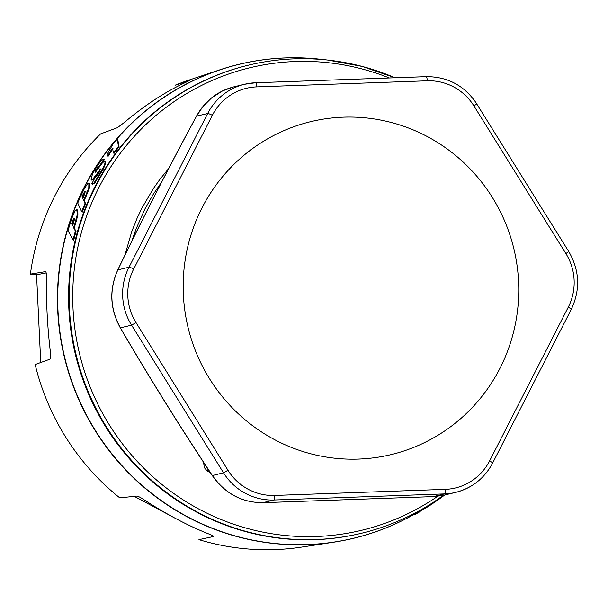 <?xml version="1.0" encoding="UTF-8"?>
<svg xmlns="http://www.w3.org/2000/svg" width="608" height="608" viewBox="0 0 608 608"><rect width="100%" height="100%" fill="white"/><g stroke="black" fill="none" stroke-linecap="round" stroke-linejoin="round"><path stroke-width="0.91" d="M99.56 166.546L98.222 166.767L96.573 169.016L95.41 171.182L95.144 172.3L95.593 172.079L101.962 163.446L104.249 161.242L105.207 161.424L104.736 164.084L102.714 168.659L94.027 183.016L91.778 183.798L95.783 176.274L96.642 176.183L98.785 173.257L100.601 169.032L92.895 179.01L91.124 179.641L91.344 177.338L93.001 173.136L96.626 166.797L101.437 160.307L103.854 159.19L99.165 166.326M107.168 154.265L112.868 144.332A243.405 238.192 -103.6 0 1 117.215 139.156L118.492 146.536A241.338 236.17 76.4 0 0 113.506 153.041L112.434 148.078L107.57 155.967L107.168 154.265M420.037 511.624L414.565 514.786L420.037 511.624M415.287 513.517L414.223 514.186L414.565 514.786M430.981 503.819A243.755 238.541 -103.6 0 1 429.909 504.549M424.665 507.992A243.755 238.541 -103.6 0 1 423.632 508.653A243.823 238.602 -103.6 0 0 424.665 507.999M45.41 271.632L45.364 271.639C46.17 271.708 46.55 273.767 46.497 277.833C46.109 302.229 47.416 326.99 50.403 352.108C50.89 356.318 50.745 358.674 49.97 359.184L35.158 364.557A241.042 235.874 -103.6 0 0 119.768 497.861L136.853 496.075C137.986 496.12 140.41 497.359 144.142 499.799C166.273 514.254 187.948 525.692 209.167 534.128C212.671 535.504 214.115 536.309 213.492 536.53L198.938 539.653A241.042 235.874 76.4 0 0 301.69 547.101L334.066 542.146A243.823 238.602 -103.6 0 0 414.268 514.269A243.755 238.541 -103.6 0 1 62.913 349.44A243.755 238.541 -103.6 0 1 319.724 59.166A243.755 238.541 -103.6 0 1 323.859 59.66M443.513 495.3L434.454 501.577A240.776 235.615 -103.6 0 1 361.524 533.254L360.924 533.398A240.776 235.615 -103.6 0 1 195.806 511.685A240.776 235.615 -103.6 0 1 70.232 268.538A240.776 235.615 -103.6 0 1 248.026 65.269L248.626 65.124A240.776 235.615 -103.6 0 1 327.978 60.07A240.776 235.615 -103.6 0 1 395.01 77.771L362.117 66.416L327.978 60.07M92.37 184.118L94.612 183.335L103.292 168.978L105.313 164.396L105.784 161.736L104.827 161.553M96.642 176.183L95.783 176.274L100.487 169.632L99.91 169.32L100.601 169.032M91.717 179.96L93.48 179.33L95.707 176.404M104.432 159.501L103.687 159.053L104.432 159.501L101.338 164.206M95.41 171.182L95.996 171.502L98.8 167.078L99.788 166.668M113.506 153.041L114.076 153.345A241.338 236.17 -103.6 0 1 119.062 146.84L117.777 139.452L117.215 139.156M107.57 155.967L108.148 156.279L112.997 148.39M81.692 211.744L82.3 212.07A241.338 236.17 -103.6 0 1 85.606 203.688L84.216 200.503A242.09 236.907 -103.6 0 1 86.199 196.057L89.368 188.146L89.832 183.874L88.89 183.069L88.776 187.826L85.599 195.738A242.09 236.907 76.4 0 0 83.615 200.184L84.998 203.361A241.338 236.17 76.4 0 0 81.692 211.744L77.74 203.042A243.367 238.161 -103.6 0 1 83.896 189.59L87.438 183.814L89.832 183.874M73.074 240L73.697 240.335A241.338 236.17 -103.6 0 1 76.008 231.42L74.214 228.023A242.09 236.907 -103.6 0 1 75.673 223.288L77.892 214.867L77.832 210.307L76.806 209.464L77.284 214.54L75.058 222.961A242.09 236.907 76.4 0 0 73.598 227.688L75.392 231.086A241.338 236.17 76.4 0 0 73.074 240L68.012 230.698A243.367 238.161 -103.6 0 1 72.58 216.395L75.43 210.254L77.832 210.307M433.132 502.444L432.676 502.748M431.999 503.173L430.943 503.88M430.578 504.967L425 508.524L424.627 507.938L425.25 507.551M431.627 503.432L432.28 502.991M432.478 502.862L431.452 503.553M425.57 507.323L433.975 501.896M415.621 514.094L415.272 513.494L418.061 511.655L423.54 508.493L423.882 509.094L415.621 514.094L423.882 509.094M431.391 504.427L440.321 498.279L439.949 497.694M425.942 507.908L425.311 507.467M425 508.524L430.768 504.838M430.152 505.248L430.608 504.944M432.63 503.614L430.958 504.716M430.715 504.868L431.118 504.61M233.616 86.914L222.672 90.835L211.706 97.789L202.836 106.658L196.521 116.181C168.583 167.831 142.363 219.07 117.853 269.899C109.128 289.446 109.98 308.765 120.407 327.849C149.332 377.469 179.976 426.679 212.336 475.471C225.036 493.521 241.862 502.596 262.823 502.687L433.413 496.599L442.578 495.497L455.643 492.389A58.056 56.81 -103.6 0 1 444.577 493.901L273.988 499.996A58.056 56.81 -103.6 0 1 223.501 472.781L131.571 325.158L120.407 327.849A4.355 0.889 -30.3 0 1 120.24 327.735C109.911 308.75 109.075 289.522 117.724 270.043C142.257 219.154 168.507 167.861 196.475 116.151C205.002 100.936 217.39 91.185 233.639 86.906L244.553 84.269A58.056 56.81 -103.6 0 1 255.618 82.756A4.355 0.882 88 0 1 255.649 82.749A4.355 0.882 88 0 1 256.675 86.891A53.702 52.546 76.4 0 0 212.336 115.322A4.355 0.593 -152.9 0 0 207.685 113.491L196.521 116.181M441.697 497.146L444.843 494.996M45.456 271.632L30.4 274.117A241.042 235.874 -103.6 0 1 100.624 133.904L117.473 127.65L124.29 122.489C144.757 105.252 165.125 91.937 185.41 82.528L189.506 80.56L175.028 85.257A241.042 235.874 -103.6 0 1 189.05 80.074L220.126 69.722A243.823 238.602 -103.6 0 1 323.768 59.652M426.497 506.715L426.869 507.3M92.636 184.361L91.778 183.798M104.249 161.242L105.784 161.736M91.952 180.272L91.124 179.641M161.675 181.99L153.094 194.568L144.81 209.167L135.759 229.672L131.906 240.981M124.876 255.307L131.784 231.511L137.058 218.31L141.93 208.065L153.406 188.503L159.904 179.33L168.652 168.538M208.164 469.308A4.355 0.638 -58.3 0 0 207.077 470.828L204.311 467.62L203.604 462.361M210.558 472.933A198.862 194.758 -102.3 0 1 207.077 470.828M273.676 439.166A171.258 167.588 -103.6 0 1 260.634 143.062A171.258 167.588 -103.6 0 1 518.594 282.135A171.258 167.588 -103.6 0 1 273.676 439.166M83.767 196.46L85.371 191.322L84.717 191.474L83.144 194.264A242.957 237.751 76.4 0 0 82.088 196.559L82.878 198.444A242.508 237.31 -103.6 0 1 83.767 196.46M438.604 498.78L438.938 499.305M334.066 542.146A243.823 238.602 -103.6 0 1 188.153 517.332A243.823 238.602 -103.6 0 1 58.079 281.223A243.823 238.602 -103.6 0 1 220.126 69.722M430.905 503.872A243.823 238.602 -103.6 0 1 429.826 504.602M72.8 225.287L72.223 224.147A242.957 237.751 -103.6 0 1 73.006 221.7L74.244 218.736L74.89 218.584M74.244 218.736L73.636 218.409L74.282 218.249L74.29 219.959L73.294 223.721A242.508 237.31 76.4 0 0 72.633 225.834L71.607 223.82A242.957 237.751 -103.6 0 1 72.398 221.373L73.636 218.409L74.282 218.249M134.254 496.348L169.83 515.348M83.114 197.912L82.688 196.886A242.957 237.751 -103.6 0 1 83.744 194.583L85.31 191.794L85.964 191.642M85.371 191.322L84.717 191.474L85.31 191.794M418.061 511.655L418.41 512.263M414.945 513.707L415.294 514.307M30.4 274.117L36.556 274.77L40.744 362.528M361.524 533.254A240.776 235.615 -103.6 0 1 196.407 511.541A240.776 235.615 -103.6 0 1 70.824 268.394A240.776 235.615 -103.6 0 1 248.626 65.124M117.716 270.051A4.355 1.186 25.8 0 1 117.853 269.899L129.018 267.208L207.685 113.491A58.056 56.81 -103.6 0 1 244.553 84.269L255.649 82.749L426.246 76.654A4.355 0.882 88 0 1 427.272 80.796L256.675 86.891M212.306 475.57L223.501 472.781L227.97 470.265A53.702 52.546 76.4 0 0 274.672 495.444A4.355 0.882 88 0 1 273.988 499.996L262.823 502.687A4.355 1.474 -91.7 0 1 262.755 502.694C241.794 502.58 224.975 493.536 212.306 475.57C179.892 426.694 149.203 377.416 120.247 327.742M262.702 502.694A4.355 1.474 -91.7 0 0 262.755 502.694L433.405 496.599L444.722 495.026M75.392 231.086L76.008 231.42M73.598 227.688L74.214 228.023M46.193 272.931L36.556 274.77M118.492 146.536L119.062 146.84M82.088 196.559L82.688 196.886M83.615 200.184L84.216 200.503M84.998 203.361L85.606 203.688M71.607 223.82L72.223 224.147M92.895 179.01L93.48 179.33M97.386 172.756L97.972 173.075M429.142 505.043L429.514 505.628M99.241 174.937L99.826 175.248M102.714 168.659L103.292 168.978M104.736 164.084L105.313 164.396M110.223 151.757L110.793 152.061M94.027 183.016L94.612 183.335M131.571 325.158A58.056 56.81 -103.6 0 1 129.018 267.208A4.355 0.593 -152.9 0 1 133.676 269.04A53.702 52.546 76.4 0 0 136.04 322.643L131.571 325.158M75.058 222.961L75.673 223.288M77.284 214.54L77.892 214.867M85.599 195.738L86.199 196.057M88.776 187.826L89.368 188.146M433.496 502.208L433.869 502.793M571.178 309.457A4.355 0.593 -152.9 0 0 571.262 309.396A4.355 0.593 -152.9 0 0 568.26 307.2A53.702 52.546 76.4 0 0 565.896 253.597L473.966 105.974A53.702 52.546 76.4 0 0 427.272 80.796M568.624 251.507L568.723 251.507C579.682 270.431 580.526 289.727 571.262 309.396L492.602 463.114C484.47 478.314 472.15 488.072 455.643 492.389A58.056 56.81 -103.6 0 0 492.51 463.174A4.355 0.593 -152.9 0 0 492.602 463.114A4.355 0.593 -152.9 0 0 489.6 460.917L568.26 307.2M274.672 495.444L445.261 489.349A4.355 0.882 88 0 1 444.577 493.901L433.413 496.599M445.261 489.349A53.702 52.546 76.4 0 0 489.6 460.917M83.144 194.264L83.744 194.583M72.398 221.373L73.006 221.7M389.318 77.976A237.918 232.826 76.4 0 0 93.222 199.432A237.918 232.826 76.4 0 0 198.451 508.843A237.918 232.826 76.4 0 0 437.737 496.265M212.336 115.322L133.676 269.04M255.687 82.756L426.208 76.661A4.355 0.882 88 0 1 426.246 76.654C447.784 76.616 464.634 85.698 476.794 103.884L473.966 105.974M476.695 103.877L568.723 251.507L565.896 253.597M136.04 322.643L227.97 470.265M96.573 169.016L97.158 169.328M98.222 166.767L98.8 167.078M443.483 495.322L443.825 495.74M440.914 497.162L441.241 497.572M327.4 60.01L319.724 59.166M432.767 503.523L432.189 503.903M425.6 508.106L425.228 507.52M101.103 169.244L100.525 168.933M105.564 161.416L104.986 161.105M441.028 497.701L440.595 497.154"/></g></svg>
